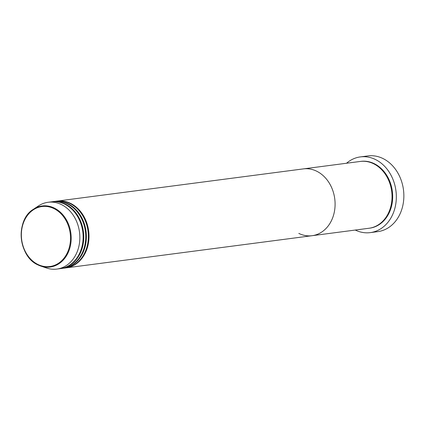 <?xml version="1.0" encoding="UTF-8"?>
<svg xmlns="http://www.w3.org/2000/svg" width="425" height="425" viewBox="0 0 425 425"><rect width="100%" height="100%" fill="white"/><g stroke="black" fill="none" stroke-linecap="round" stroke-linejoin="round"><path stroke-width="0.64" d="M370.265 232.618L377.788 231.636A38.181 30.887 -97.5 0 0 403.75 199.118A38.181 30.887 -97.5 0 0 382.952 158.52A38.181 30.887 -97.5 0 0 367.891 155.922L360.363 156.905A38.181 30.887 82.5 0 1 375.424 159.508A38.181 30.887 82.5 0 1 396.222 200.101A38.181 30.887 82.5 0 1 370.265 232.618A38.181 30.887 82.5 0 1 355.268 230.053M56.945 201.121A33.687 27.253 82.5 0 1 57.269 201.073L360.288 161.447A33.687 27.253 82.5 0 1 373.58 163.742A33.687 27.253 82.5 0 1 391.935 199.559A33.687 27.253 82.5 0 1 369.027 228.252L312.088 235.7A33.687 27.253 82.5 0 1 298.802 233.405M303.349 168.89A33.687 27.253 82.5 0 1 316.641 171.185A33.687 27.253 82.5 0 1 334.996 207.007A33.687 27.253 82.5 0 1 312.088 235.7A33.687 27.253 82.5 0 0 334.996 207.007A33.687 27.253 82.5 0 0 316.641 171.185A33.687 27.253 82.5 0 0 303.349 168.89M346.534 163.242A38.181 30.887 82.5 0 1 360.363 156.905M54.326 201.461A33.687 27.253 82.5 0 1 54.655 201.418L56.615 201.158A33.687 27.253 82.5 0 1 69.907 203.453A33.687 27.253 82.5 0 1 88.257 239.275A33.687 27.253 82.5 0 1 65.354 267.968L63.389 268.223A33.687 27.253 82.5 0 1 63.065 268.265M57.269 201.073A33.687 27.253 82.5 0 1 70.561 203.368A33.687 27.253 82.5 0 1 88.915 239.185A33.687 27.253 82.5 0 1 66.008 267.883A33.687 27.253 82.5 0 1 65.678 267.92M51.707 201.806A33.687 27.253 82.5 0 1 52.036 201.758L53.996 201.503A33.687 27.253 82.5 0 1 67.288 203.798A33.687 27.253 82.5 0 1 85.643 239.615A33.687 27.253 82.5 0 1 62.735 268.308L60.77 268.563A33.687 27.253 82.5 0 1 60.446 268.605M54.655 201.418A33.687 27.253 82.5 0 1 67.942 203.713A33.687 27.253 82.5 0 1 86.296 239.53A33.687 27.253 82.5 0 1 63.389 268.223M48.11 202.273L51.383 201.843A33.687 27.253 82.5 0 1 64.669 204.138A33.687 27.253 82.5 0 1 83.024 239.955A33.687 27.253 82.5 0 1 60.116 268.653L56.844 269.078A33.687 27.253 82.5 0 1 46.569 268.026L40.779 266.071A30.791 24.91 82.5 0 1 38.022 264.934A30.791 24.91 82.5 0 1 21.287 237.979A30.791 24.91 82.5 0 1 33.352 209.312A30.791 24.91 82.5 0 1 54.326 208.064A30.791 24.91 82.5 0 1 70.258 246.436A30.791 24.91 82.5 0 1 40.779 266.071L38 264.924C18.286 256.61 15.199 219.895 33.352 209.312L38.452 205.928A33.687 27.253 82.5 0 1 48.11 202.273A33.687 27.253 82.5 0 1 61.397 204.568A33.687 27.253 82.5 0 1 79.751 240.385A33.687 27.253 82.5 0 1 56.844 269.078M52.036 201.758A33.687 27.253 82.5 0 1 65.322 204.053A33.687 27.253 82.5 0 1 83.677 239.87A33.687 27.253 82.5 0 1 60.77 268.563M360.618 161.404A33.687 27.253 82.5 0 1 374.234 163.657A33.687 27.253 82.5 0 1 392.572 199.676A33.687 27.253 82.5 0 1 369.352 228.209M53.943 208.601A30.249 24.469 -97.5 0 0 22.695 225.154A30.249 24.469 -97.5 0 0 37.921 264.462A30.249 24.469 -97.5 0 0 69.169 247.908A30.249 24.469 -97.5 0 0 53.943 208.601M66.008 267.883L312.088 235.7"/></g></svg>
